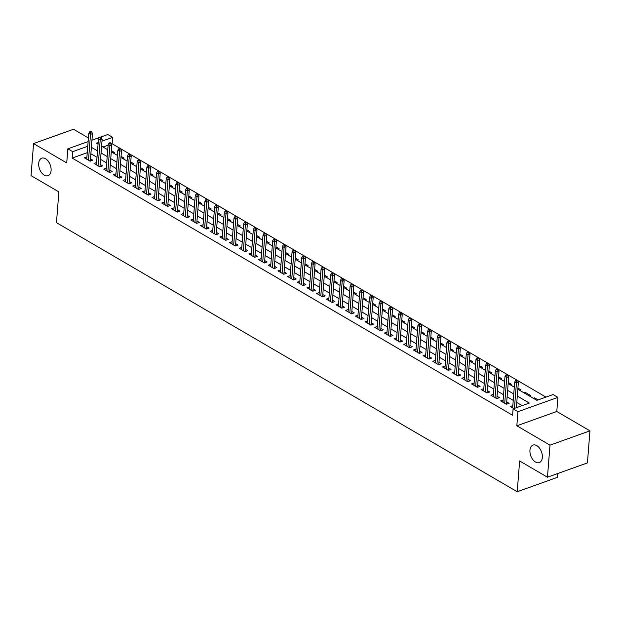 <?xml version="1.0" encoding="UTF-8"?>
<svg xmlns="http://www.w3.org/2000/svg" width="621" height="621" viewBox="0 0 621 621"><rect width="100%" height="100%" fill="white"/><g stroke="black" fill="none" stroke-linecap="round" stroke-linejoin="round"><path stroke-width="0.93" d="M529.954 450.225A9.307 5.713 70.3 0 1 533.012 445.078A9.307 5.713 70.3 0 1 539.525 448.16A9.307 5.713 70.3 0 1 542.343 457.46A9.307 5.713 70.3 0 1 539.284 462.598A9.307 5.713 70.3 0 1 532.764 459.524A9.307 5.713 70.3 0 1 529.954 450.225M38.704 163.331A9.307 5.713 70.3 0 1 41.754 158.192A9.307 5.713 70.3 0 1 48.275 161.274A9.307 5.713 70.3 0 1 51.093 170.573A9.307 5.713 70.3 0 1 48.034 175.712A9.307 5.713 70.3 0 1 41.514 172.63A9.307 5.713 70.3 0 1 38.704 163.331M517.836 389.243L536.87 400.359L553.07 394.552L557.906 397.378L517.945 411.692L513.109 408.866L529.309 403.06L517.301 396.051M556.796 411.482L516.835 425.796L549.989 445.156L547.466 477.215L587.427 462.901L589.95 430.842L556.796 411.482L557.906 397.378M557.472 473.629L557.177 477.425L517.215 491.739L56.457 222.66L58.879 191.881L31.05 175.634L33.573 143.575L66.726 162.935L67.836 148.83L88.128 141.565M88.415 137.955L73.534 129.261L33.573 143.575M100.618 137.086L107.798 134.516L112.634 137.342L101.999 141.153M545.952 397.098L112.129 143.754L112.634 137.342M549.989 445.156L589.95 430.842M512.837 405.622L510.268 406.538L513.823 408.61M503.157 399.963L500.588 400.887L506.394 404.279L509.096 403.308L506.713 401.919M493.478 394.312L490.908 395.228L496.715 398.62L499.416 397.657L497.033 396.26M483.798 388.661L481.228 389.577L487.035 392.969L489.736 392.006L487.353 390.609M474.118 383.01L471.549 383.925L477.355 387.318L480.056 386.347L477.673 384.958M464.438 377.351L461.869 378.274L467.675 381.667L470.376 380.696L467.993 379.307M454.758 371.7L452.189 372.623L457.995 376.008L460.697 375.045L458.314 373.656M445.078 366.048L442.509 366.964L448.315 370.357L451.017 369.394L448.634 367.997M435.399 360.397L432.829 361.313L438.636 364.706L441.337 363.735L438.954 362.346M425.719 354.738L423.149 355.662L428.956 359.054L431.657 358.084L429.274 356.695M416.039 349.087L413.47 350.011L419.276 353.403L421.977 352.433L419.594 351.044M406.359 343.436L403.79 344.352L409.596 347.744L412.297 346.782L409.914 345.385M396.679 337.785L394.11 338.701L399.916 342.093L402.618 341.123L400.235 339.734M386.999 332.126L384.43 333.05L390.236 336.442L392.938 335.472L390.555 334.082M377.32 326.475L374.75 327.399L380.557 330.791L383.258 329.821L380.875 328.431M367.64 320.824L365.07 321.74L370.877 325.132L373.578 324.17L371.195 322.773M357.96 315.173L355.391 316.089L361.197 319.481L363.898 318.511L361.515 317.121M348.28 309.522L345.711 310.438L351.517 313.83L354.218 312.86L351.835 311.47M338.6 303.863L336.031 304.787L341.837 308.179L344.539 307.209L342.155 305.819M328.92 298.212L326.351 299.128L332.157 302.52L334.859 301.558L332.476 300.16M319.241 292.561L316.671 293.477L322.478 296.869L325.179 295.906L322.796 294.509M309.561 286.91L306.991 287.826L312.798 291.218L315.499 290.248L313.116 288.858M299.881 281.251L297.312 282.175L303.118 285.567L305.819 284.597L303.436 283.207M290.201 275.6L287.632 276.516L293.438 279.908L296.139 278.945L293.756 277.548M280.521 269.949L277.952 270.865L283.758 274.257L286.46 273.294L284.076 271.897M270.841 264.298L268.272 265.214L274.078 268.606L276.78 267.635L274.397 266.246M261.162 258.639L258.592 259.562L264.399 262.955L267.1 261.984L264.717 260.595M251.482 252.988L248.912 253.911L254.719 257.296L257.42 256.333L255.037 254.944M241.802 247.337L239.232 248.253L245.039 251.645L247.74 250.682L245.357 249.285M232.122 241.685L229.553 242.601L235.359 245.994L238.06 245.023L235.677 243.634M222.442 236.027L219.873 236.95L225.679 240.343L228.381 239.372L225.997 237.983M212.762 230.375L210.193 231.299L215.999 234.691L218.701 233.721L216.318 232.332M203.083 224.724L200.513 225.64L206.319 229.033L209.021 228.07L206.638 226.673M193.403 219.073L190.833 219.989L196.64 223.381L199.341 222.411L196.958 221.022M183.723 213.414L181.153 214.338L186.96 217.73L189.661 216.76L187.278 215.371M174.043 207.763L171.474 208.687L177.28 212.079L179.981 211.109L177.598 209.719M164.363 202.112L161.794 203.028L167.6 206.42L170.301 205.458L167.918 204.061M154.683 196.461L152.114 197.377L157.92 200.769L160.622 199.799L158.239 198.41M145.004 190.802L142.434 191.726L148.24 195.118L150.942 194.148L148.559 192.758M135.324 185.151L132.754 186.075L138.561 189.467L141.262 188.497L138.879 187.107M125.644 179.5L123.074 180.416L128.881 183.808L131.582 182.846L129.199 181.448M115.964 173.849L113.395 174.765L119.201 178.157L121.902 177.195L119.519 175.797M106.284 168.198L103.715 169.114L109.521 172.506L112.222 171.536L109.839 170.146M96.604 162.539L94.035 163.463L99.841 166.855L102.543 165.885L100.16 164.495M113.216 152.945L114.466 152.494L111.369 150.686M122.896 158.596L124.146 158.145L121.048 156.345M132.576 164.247L133.826 163.804L130.728 161.996M142.248 169.906L143.505 169.455L140.408 167.647M151.928 175.557L153.185 175.106L150.088 173.298M161.607 181.208L162.865 180.758L159.768 178.957M171.287 186.859L172.545 186.416L169.448 184.608M180.967 192.518L182.225 192.068L179.127 190.259M190.647 198.169L191.905 197.719L188.807 195.91M200.327 203.82L201.584 203.37L198.487 201.569M210.007 209.471L211.264 209.021L208.167 207.22M219.687 215.13L220.944 214.68L217.847 212.871M229.366 220.781L230.624 220.331L227.527 218.522M239.046 226.432L240.304 225.982L237.206 224.181M248.726 232.083L249.984 231.633L246.886 229.832M258.406 237.734L259.663 237.292L256.566 235.483M268.086 243.393L269.343 242.943L266.246 241.134M277.766 249.044L279.023 248.594L275.926 246.793M287.445 254.695L288.703 254.245L285.606 252.444M297.125 260.346L298.383 259.904L295.285 258.095M306.805 266.005L308.063 265.555L304.965 263.746M316.485 271.656L317.742 271.206L314.645 269.398M326.165 277.308L327.422 276.857L324.325 275.056M335.845 282.959L337.102 282.516L334.005 280.708M345.524 288.618L346.782 288.167L343.685 286.359M355.204 294.269L356.462 293.818L353.365 292.01M364.884 299.92L366.142 299.469L363.044 297.669M374.564 305.571L375.821 305.128L372.724 303.32M384.244 311.23L385.501 310.779L382.404 308.971M393.924 316.881L395.181 316.431L392.084 314.622M403.603 322.532L404.861 322.082L401.764 320.281M413.283 328.183L414.541 327.733L411.444 325.932M422.963 333.842L424.221 333.392L421.123 331.583M432.643 339.493L433.9 339.043L430.803 337.234M442.323 345.144L443.58 344.694L440.483 342.893M452.003 350.795L453.26 350.345L450.163 348.544M461.682 356.446L462.94 356.004L459.843 354.195M471.362 362.105L472.62 361.655L469.523 359.846M481.042 367.756L482.3 367.306L479.202 365.505M490.722 373.407L491.979 372.957L488.882 371.156M500.402 379.058L501.659 378.616L498.562 376.807M510.082 384.717L511.339 384.267L508.242 382.458M519.761 390.368L521.019 389.918L517.922 388.109M524.799 393.31L524.892 392.177L530.699 395.569L529.441 396.019M112.129 143.754L111.438 144.002M108.093 145.198L103.047 147.006M523.635 392.627L524.892 392.177M533.315 398.278L534.572 397.836L538.12 399.908M87.258 152.665L72.168 158.068L512.604 415.278L513.109 408.866M522.191 405.614L516.796 402.462M513.249 400.39L507.116 396.811M503.569 394.739L497.437 391.16M493.889 389.088L487.757 385.501M484.209 383.429L478.077 379.85M474.529 377.778L468.397 374.199M464.85 372.126L458.717 368.548M455.17 366.475L449.037 362.889M445.49 360.817L439.358 357.238M435.81 355.165L429.678 351.587M426.13 349.514L419.998 345.936M416.45 343.863L410.318 340.277M406.771 338.204L400.638 334.626M397.091 332.553L390.958 328.975M387.411 326.902L381.278 323.324M377.731 321.251L371.599 317.665M368.051 315.592L361.919 312.014M358.371 309.941L352.239 306.363M348.691 304.29L342.559 300.711M339.012 298.639L332.879 295.053M329.332 292.988L323.199 289.402M319.652 287.329L313.52 283.75M309.972 281.678L303.84 278.099M300.292 276.027L294.16 272.448M290.612 270.376L284.48 266.789M280.933 264.717L274.8 261.138M271.253 259.066L265.12 255.487M261.573 253.415L255.441 249.836M251.893 247.763L245.761 244.177M242.213 242.105L236.081 238.526M232.533 236.454L226.401 232.875M222.854 230.802L216.721 227.224M213.174 225.151L207.041 221.565M203.494 219.492L197.362 215.914M193.814 213.841L187.682 210.263M184.134 208.19L178.002 204.612M174.454 202.539L168.322 198.953M164.775 196.88L158.642 193.302M155.095 191.229L148.962 187.651M145.415 185.578L139.283 182M135.735 179.927L129.603 176.341M126.055 174.276L119.923 170.69M116.375 168.617L110.243 165.039M106.696 162.966L100.563 159.387M97.016 157.315L90.883 153.736M86.924 156.888L84.355 157.804L90.161 161.196L92.863 160.234L90.48 158.836M516.835 425.796L517.945 411.692M72.168 158.068L72.673 151.656L67.836 148.83M547.466 477.215L519.637 460.961L517.215 491.739M98.18 142.519L96.434 143.148L98.056 144.095M101.603 146.168L107.736 149.746M111.283 151.819L117.416 155.397M120.963 157.47L127.095 161.049M130.643 163.121L136.775 166.707M140.323 168.772L146.455 172.359M150.003 174.431L156.135 178.01M159.682 180.082L165.815 183.661M169.362 185.733L175.495 189.312M179.042 191.384L185.174 194.971M188.722 197.043L194.854 200.622M198.402 202.694L204.534 206.273M208.082 208.345L214.214 211.924M217.761 213.997L223.894 217.583M227.441 219.655L233.574 223.234M237.121 225.307L243.253 228.885M246.801 230.958L252.933 234.536M256.481 236.609L262.613 240.195M266.161 242.268L272.293 245.846M275.84 247.919L281.973 251.497M285.52 253.57L291.653 257.148M295.2 259.221L301.332 262.807M304.88 264.88L311.012 268.458M314.56 270.531L320.692 274.109M324.24 276.182L330.372 279.76M333.919 281.833L340.052 285.419M343.599 287.484L349.732 291.07M353.279 293.143L359.412 296.722M362.959 298.794L369.091 302.373M372.639 304.445L378.771 308.024M382.319 310.096L388.451 313.683M391.998 315.755L398.131 319.334M401.678 321.406L407.811 324.985M411.358 327.057L417.491 330.636M421.038 332.709L427.17 336.295M430.718 338.367L436.85 341.946M440.398 344.018L446.53 347.597M450.078 349.67L456.21 353.248M459.757 355.321L465.89 358.907M469.437 360.98L475.57 364.558M479.117 366.631L485.249 370.209M488.797 372.282L494.929 375.86M498.477 377.933L504.609 381.519M508.157 383.592L514.289 387.17M91.947 140.191L99.313 137.552M87.763 146.253L72.673 151.656M513.753 393.978L507.621 390.399M504.073 388.327L497.941 384.748M494.394 382.676L488.261 379.089M484.714 377.017L478.581 373.438M475.034 371.366L468.902 367.787M465.354 365.715L459.222 362.136M455.674 360.064L449.542 356.477M445.994 354.405L439.862 350.826M436.315 348.754L430.182 345.175M426.635 343.103L420.502 339.524M416.955 337.451L410.823 333.865M407.275 331.793L401.143 328.214M397.595 326.141L391.463 322.563M387.915 320.49L381.783 316.912M378.236 314.839L372.103 311.253M368.556 309.188L362.423 305.602M358.876 303.529L352.744 299.951M349.196 297.878L343.064 294.3M339.516 292.227L333.384 288.649M329.836 286.576L323.704 282.99M320.157 280.917L314.024 277.339M310.477 275.266L304.344 271.688M300.797 269.615L294.665 266.036M291.117 263.964L284.985 260.378M281.437 258.305L275.305 254.726M271.757 252.654L265.625 249.075M262.078 247.003L255.945 243.424M252.398 241.352L246.265 237.765M242.718 235.693L236.585 232.114M233.038 230.042L226.906 226.463M223.358 224.391L217.226 220.812M213.678 218.739L207.546 215.153M203.999 213.081L197.866 209.502M194.319 207.43L188.186 203.851M184.639 201.778L178.506 198.2M174.959 196.127L168.827 192.541M165.279 190.476L159.147 186.89M155.599 184.817L149.467 181.239M145.919 179.166L139.787 175.588M136.24 173.515L130.107 169.937M126.56 167.864L120.427 164.278M116.88 162.205L110.748 158.627M107.2 156.554L101.068 152.976M97.52 150.903L91.388 147.324M534.479 398.961L534.572 397.836M90.301 161.149L92.459 133.662L90.519 134.361L88.485 160.218M90.697 132.312L91.776 131.924L90.806 131.357L89.727 131.745L90.697 132.312L90.519 134.361L88.78 133.344L86.738 159.201M92.459 133.662L91.776 131.924M89.727 131.745L88.78 133.344M99.981 166.801L102.139 139.314L100.198 140.012L98.165 165.869M100.377 137.963L101.456 137.575L100.486 137.016L99.407 137.396L100.377 137.963L100.198 140.012L98.46 138.995L96.418 164.852M102.139 139.314L101.456 137.575M99.407 137.396L98.46 138.995M109.661 172.459L111.819 144.972L109.878 145.663L107.844 171.52M110.057 143.614L111.136 143.234L110.165 142.667L109.086 143.055L110.057 143.614L109.878 145.663L108.139 144.646L106.098 170.503M111.819 144.972L111.136 143.234M109.086 143.055L108.139 144.646M119.341 178.111L121.499 150.624L119.558 151.314L117.524 177.179M119.737 149.273L120.816 148.885L119.845 148.318L118.766 148.706L119.737 149.273L119.558 151.314L117.819 150.298L115.778 176.162M121.499 150.624L120.816 148.885M118.766 148.706L117.819 150.298M129.021 183.762L131.178 156.275L129.238 156.973L127.204 182.83M129.416 154.924L130.495 154.536L129.525 153.969L128.446 154.357L129.416 154.924L129.238 156.973L127.499 155.956L125.458 181.813M131.178 156.275L130.495 154.536M128.446 154.357L127.499 155.956M138.7 189.413L140.858 161.926L138.918 162.624L136.884 188.481M139.096 160.575L140.175 160.187L139.205 159.62L138.126 160.008L139.096 160.575L138.918 162.624L137.179 161.607L135.137 187.464M140.858 161.926L140.175 160.187M138.126 160.008L137.179 161.607M148.38 195.072L150.538 167.577L148.598 168.275L146.564 194.132M148.776 166.226L149.855 165.846L148.885 165.279L147.806 165.667L148.776 166.226L148.598 168.275L146.859 167.259L144.817 193.115M150.538 167.577L149.855 165.846M147.806 165.667L146.859 167.259M158.06 200.723L160.218 173.236L158.277 173.927L156.244 199.791M158.456 171.885L159.535 171.497L158.565 170.93L157.486 171.318L158.456 171.885L158.277 173.927L156.539 172.91L154.497 198.767M160.218 173.236L159.535 171.497M157.486 171.318L156.539 172.91M167.74 206.374L169.898 178.887L167.957 179.585L165.923 205.442M168.136 177.536L169.215 177.148L168.244 176.581L167.165 176.969L168.136 177.536L167.957 179.585L166.218 178.569L164.177 204.425M169.898 178.887L169.215 177.148M167.165 176.969L166.218 178.569M177.42 212.025L179.578 184.538L177.637 185.237L175.603 211.093M177.816 183.187L178.895 182.799L177.924 182.232L176.845 182.621L177.816 183.187L177.637 185.237L175.898 184.22L173.857 210.077M179.578 184.538L178.895 182.799M176.845 182.621L175.898 184.22M187.1 217.684L189.258 190.189L187.317 190.888L185.283 216.745M187.495 188.838L188.574 188.45L187.604 187.891L186.525 188.272L187.495 188.838L187.317 190.888L185.578 189.871L183.537 215.728M189.258 190.189L188.574 188.45M186.525 188.272L185.578 189.871M196.779 223.335L198.937 195.848L196.997 196.539L194.963 222.403M197.175 194.497L198.254 194.109L197.284 193.542L196.205 193.931L197.175 194.497L196.997 196.539L195.258 195.522L193.216 221.379M198.937 195.848L198.254 194.109M196.205 193.931L195.258 195.522M206.459 228.986L208.617 201.499L206.677 202.198L204.643 228.054M206.855 200.148L207.934 199.76L206.964 199.194L205.885 199.582L206.855 200.148L206.677 202.198L204.938 201.181L202.896 227.038M208.617 201.499L207.934 199.76M205.885 199.582L204.938 201.181M216.139 234.637L218.297 207.15L216.356 207.849L214.323 233.706M216.535 205.799L217.614 205.411L216.644 204.845L215.565 205.233L216.535 205.799L216.356 207.849L214.618 206.832L212.576 232.689M218.297 207.15L217.614 205.411M215.565 205.233L214.618 206.832M225.819 240.296L227.977 212.801L226.036 213.5L224.002 239.357M226.215 211.45L227.294 211.062L226.323 210.503L225.244 210.884L226.215 211.45L226.036 213.5L224.297 212.483L222.256 238.34M227.977 212.801L227.294 211.062M225.244 210.884L224.297 212.483M235.499 245.947L237.657 218.46L235.716 219.151L233.682 245.008M235.895 217.109L236.974 216.721L236.003 216.155L234.924 216.543L235.895 217.109L235.716 219.151L233.977 218.134L231.936 243.991M237.657 218.46L236.974 216.721M234.924 216.543L233.977 218.134M245.179 251.598L247.337 224.111L245.396 224.81L243.362 250.667M245.574 222.76L246.653 222.372L245.683 221.806L244.604 222.194L245.574 222.76L245.396 224.81L243.657 223.785L241.616 249.65M247.337 224.111L246.653 222.372M244.604 222.194L243.657 223.785M254.858 257.249L257.016 229.762L255.076 230.461L253.042 256.318M255.254 228.412L256.333 228.023L255.363 227.457L254.284 227.845L255.254 228.412L255.076 230.461L253.337 229.444L251.295 255.301M257.016 229.762L256.333 228.023M254.284 227.845L253.337 229.444M264.538 262.908L266.696 235.413L264.756 236.112L262.722 261.969M264.934 234.063L266.013 233.675L265.043 233.116L263.964 233.496L264.934 234.063L264.756 236.112L263.017 235.095L260.975 260.952M266.696 235.413L266.013 233.675M263.964 233.496L263.017 235.095M274.218 268.559L276.376 241.072L274.435 241.763L272.402 267.62M274.614 239.714L275.693 239.333L274.723 238.767L273.644 239.155L274.614 239.714L274.435 241.763L272.697 240.746L270.655 266.603M276.376 241.072L275.693 239.333M273.644 239.155L272.697 240.746M283.898 274.21L286.056 246.723L284.115 247.422L282.081 273.279M284.294 245.373L285.373 244.985L284.402 244.418L283.323 244.806L284.294 245.373L284.115 247.422L282.376 246.397L280.335 272.262M286.056 246.723L285.373 244.985M283.323 244.806L282.376 246.397M293.578 279.861L295.736 252.374L293.795 253.073L291.761 278.93M293.974 251.024L295.053 250.636L294.082 250.069L293.003 250.457L293.974 251.024L293.795 253.073L292.056 252.056L290.015 277.913M295.736 252.374L295.053 250.636M293.003 250.457L292.056 252.056M303.258 285.513L305.416 258.025L303.475 258.724L301.441 284.581M303.653 256.675L304.732 256.287L303.762 255.728L302.683 256.108L303.653 256.675L303.475 258.724L301.736 257.707L299.695 283.564M305.416 258.025L304.732 256.287M302.683 256.108L301.736 257.707M312.937 291.171L315.095 263.684L313.155 264.375L311.121 290.232M313.333 262.326L314.412 261.946L313.442 261.379L312.363 261.767L313.333 262.326L313.155 264.375L311.416 263.358L309.374 289.215M315.095 263.684L314.412 261.946M312.363 261.767L311.416 263.358M322.617 296.822L324.775 269.335L322.835 270.026L320.801 295.891M323.013 267.985L324.092 267.597L323.122 267.03L322.043 267.418L323.013 267.985L322.835 270.026L321.096 269.009L319.054 294.874M324.775 269.335L324.092 267.597M322.043 267.418L321.096 269.009M332.297 302.474L334.455 274.987L332.514 275.685L330.481 301.542M332.693 273.636L333.772 273.248L332.802 272.681L331.723 273.069L332.693 273.636L332.514 275.685L330.776 274.668L328.734 300.525M334.455 274.987L333.772 273.248M331.723 273.069L330.776 274.668M341.977 308.125L344.135 280.638L342.194 281.336L340.161 307.193M342.373 279.287L343.452 278.899L342.481 278.332L341.403 278.72L342.373 279.287L342.194 281.336L340.455 280.319L338.414 306.176M344.135 280.638L343.452 278.899M341.403 278.72L340.455 280.319M351.657 313.784L353.815 286.289L351.874 286.987L349.84 312.844M352.053 284.938L353.132 284.558L352.161 283.991L351.082 284.379L352.053 284.938L351.874 286.987L350.135 285.97L348.094 311.827M353.815 286.289L353.132 284.558M351.082 284.379L350.135 285.97M361.337 319.435L363.495 291.948L361.554 292.638L359.52 318.503M361.733 290.597L362.811 290.209L361.841 289.642L360.762 290.03L361.733 290.597L361.554 292.638L359.815 291.622L357.774 317.478M363.495 291.948L362.811 290.209M360.762 290.03L359.815 291.622M371.016 325.086L373.174 297.599L371.234 298.297L369.2 324.154M371.412 296.248L372.491 295.86L371.521 295.293L370.442 295.681L371.412 296.248L371.234 298.297L369.495 297.28L367.453 323.137M373.174 297.599L372.491 295.86M370.442 295.681L369.495 297.28M380.696 330.737L382.854 303.25L380.914 303.948L378.88 329.805M381.092 301.899L382.171 301.511L381.201 300.944L380.122 301.332L381.092 301.899L380.914 303.948L379.175 302.932L377.133 328.788M382.854 303.25L382.171 301.511M380.122 301.332L379.175 302.932M390.376 336.396L392.534 308.901L390.593 309.6L388.56 335.456M390.772 307.55L391.851 307.162L390.881 306.603L389.802 306.991L390.772 307.55L390.593 309.6L388.855 308.583L386.813 334.44M392.534 308.901L391.851 307.162M389.802 306.991L388.855 308.583M400.056 342.047L402.214 314.56L400.273 315.251L398.24 341.115M400.452 313.209L401.531 312.821L400.561 312.254L399.482 312.642L400.452 313.209L400.273 315.251L398.535 314.234L396.493 340.091M402.214 314.56L401.531 312.821M399.482 312.642L398.535 314.234M409.736 347.698L411.894 320.211L409.953 320.91L407.919 346.766M410.132 318.86L411.211 318.472L410.24 317.905L409.161 318.294L410.132 318.86L409.953 320.91L408.214 319.893L406.173 345.75M411.894 320.211L411.211 318.472M409.161 318.294L408.214 319.893M419.416 353.349L421.574 325.862L419.633 326.561L417.599 352.418M419.812 324.511L420.891 324.123L419.92 323.557L418.841 323.945L419.812 324.511L419.633 326.561L417.894 325.544L415.853 351.401M421.574 325.862L420.891 324.123M418.841 323.945L417.894 325.544M429.095 359.008L431.253 331.513L429.313 332.212L427.279 358.069M429.491 330.162L430.57 329.774L429.6 329.215L428.521 329.596L429.491 330.162L429.313 332.212L427.574 331.195L425.532 357.052M431.253 331.513L430.57 329.774M428.521 329.596L427.574 331.195M438.775 364.659L440.933 337.172L438.993 337.863L436.959 363.72M439.171 335.821L440.25 335.433L439.28 334.866L438.201 335.255L439.171 335.821L438.993 337.863L437.254 336.846L435.212 362.703M440.933 337.172L440.25 335.433M438.201 335.255L437.254 336.846M448.455 370.31L450.613 342.823L448.673 343.522L446.639 369.379M448.851 341.472L449.93 341.084L448.96 340.518L447.881 340.906L448.851 341.472L448.673 343.522L446.934 342.497L444.892 368.362M450.613 342.823L449.93 341.084M447.881 340.906L446.934 342.497M458.135 375.961L460.293 348.474L458.352 349.173L456.319 375.03M458.531 347.123L459.61 346.735L458.64 346.169L457.561 346.557L458.531 347.123L458.352 349.173L456.614 348.156L454.572 374.013M460.293 348.474L459.61 346.735M457.561 346.557L456.614 348.156M467.815 381.62L469.973 354.125L468.032 354.824L465.998 380.681M468.211 352.775L469.29 352.386L468.319 351.828L467.24 352.208L468.211 352.775L468.032 354.824L466.286 353.807L464.252 379.664M469.973 354.125L469.29 352.386M467.24 352.208L466.286 353.807M477.495 387.271L479.653 359.784L477.712 360.475L475.678 386.332M477.891 358.426L478.97 358.045L477.999 357.479L476.92 357.867L477.891 358.426L477.712 360.475L475.965 359.458L473.932 385.315M479.653 359.784L478.97 358.045M476.92 357.867L475.965 359.458M487.175 392.922L489.332 365.435L487.392 366.134L485.358 391.991M487.57 364.085L488.649 363.696L487.679 363.13L486.6 363.518L487.57 364.085L487.392 366.134L485.645 365.109L483.612 390.974M489.332 365.435L488.649 363.696M486.6 363.518L485.645 365.109M496.854 398.573L499.012 371.086L497.072 371.785L495.038 397.642M497.25 369.736L498.329 369.348L497.359 368.781L496.28 369.169L497.25 369.736L497.072 371.785L495.325 370.768L493.291 396.625M499.012 371.086L498.329 369.348M496.28 369.169L495.325 370.768M506.534 404.224L508.692 376.737L506.752 377.436L504.718 403.293M506.93 375.387L508.009 374.999L507.039 374.44L505.96 374.82L506.93 375.387L506.752 377.436L505.005 376.419L502.971 402.276M508.692 376.737L508.009 374.999M505.96 374.82L505.005 376.419M516.385 407.694L518.372 382.396L516.431 383.087L514.436 408.393M516.61 381.038L517.689 380.657L516.719 380.091L515.64 380.479L516.61 381.038L516.431 383.087L514.685 382.07L512.651 407.927M518.372 382.396L517.689 380.657M515.64 380.479L514.685 382.07"/></g></svg>
